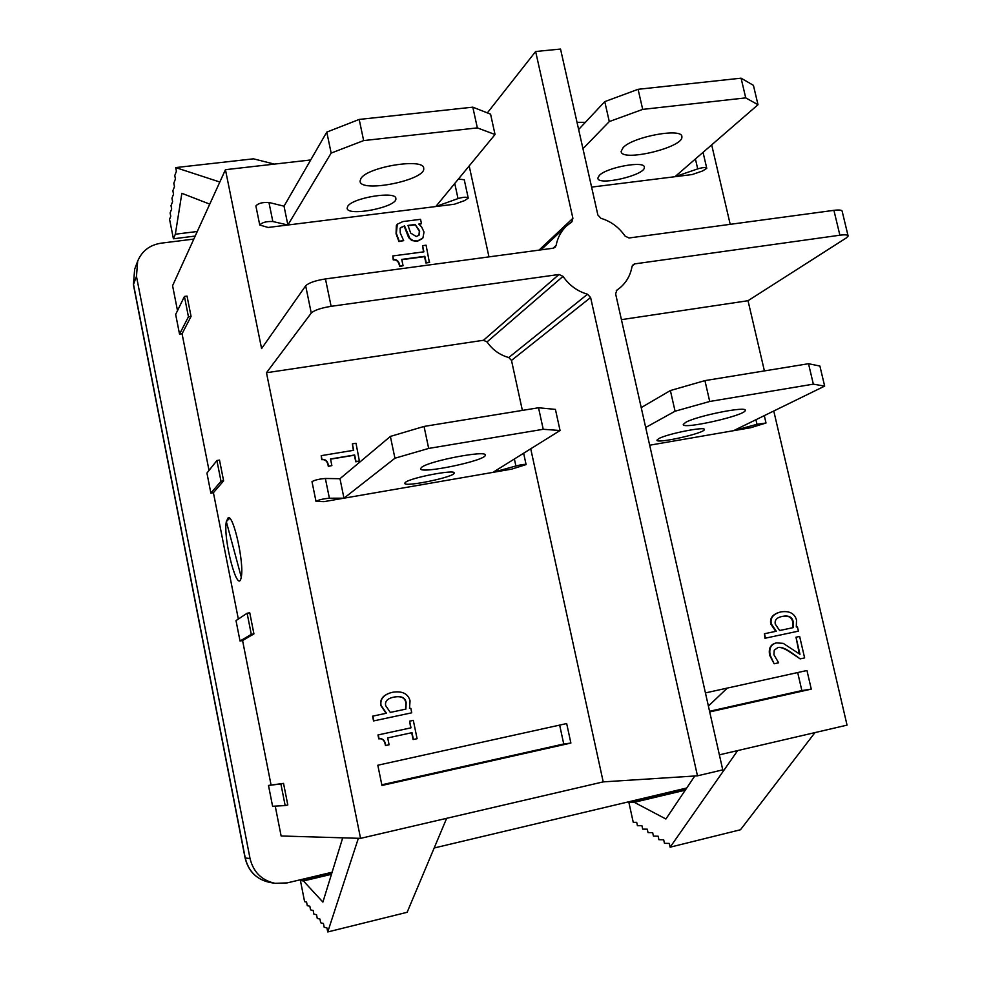 <?xml version="1.0" encoding="UTF-8"?>
<svg xmlns="http://www.w3.org/2000/svg" width="981" height="981" viewBox="0 0 981 981"><rect width="100%" height="100%" fill="white"/><g stroke="black" fill="none" stroke-linecap="round" stroke-linejoin="round"><path stroke-width="1.47" d="M287.887 225.005L331.161 153.085L363.657 140.59L477.342 127.886L495.037 134.52L435.772 206.55L458.029 198.579C463.596 196.948 467.005 196.789 468.244 198.125L464.7 200.565L454.436 204.22L268.107 227.469L259.757 225.017C262.013 222.429 266.366 221.265 272.841 221.522L287.887 225.005L284.024 206.182L268.941 202.466C262.467 202.147 258.113 203.325 255.882 205.973L259.757 225.017M495.037 134.52L490.574 114.152L472.805 107.162L359.193 119.437L326.783 132.104L284.024 206.182M468.219 198.003L464.258 179.756L458.409 179.032M360.861 178.603C367.164 166.819 424.614 157.573 423.694 168.401C426.171 180.075 360.064 193.343 360.064 181.154L360.861 178.603M347.703 206.366C352.387 197.721 396.508 190.596 395.846 198.542C397.783 207.052 347.066 217.095 347.139 208.18L347.703 206.366M331.161 153.085L326.783 132.104M363.657 140.59L359.193 119.437M477.342 127.886L472.805 107.162M692.096 174.557L674.965 176.703L697.712 168.891C702.813 167.383 705.83 167.199 706.761 168.327L702.58 170.976L692.096 174.557M582.959 148.72L609.287 121.57L642.702 109.394L745.732 97.879L758.006 104.722L753.42 85.335L741.084 78.173L638.091 89.308L604.762 101.632L578.631 129.517M623.168 147.555C633.125 136.543 683.046 127.469 681.869 136.837C683.757 147.518 620.654 162.503 621.157 151.295L623.168 147.555M599.293 175.452C606.687 167.322 645.191 160.357 644.333 167.285C645.854 175.109 597.441 186.353 597.858 178.113L599.293 175.452M609.287 121.57L604.762 101.632M642.702 109.394L638.091 89.308M745.732 97.879L741.084 78.173M758.006 104.722L674.965 176.703L591.592 187.101M343.975 498.189L394.938 458.225L428.685 448.427L543.229 429.286L560.065 430.512L492.903 472.376L515.896 465.975C521.61 464.54 525.019 464.087 526.098 464.589L511.69 469.126L324.049 501.634L316.005 501.401C318.531 499.881 322.982 498.826 329.395 498.213L343.975 498.189L339.978 478.703L325.361 478.483C318.948 479.022 314.496 480.101 311.995 481.683L316.005 501.401M560.065 430.512L555.418 409.384L538.532 407.765L424.037 426.441L390.377 436.435L339.978 478.703M421.634 467.299C429.237 460.837 487.41 449.789 485.252 455.172C486.38 460.58 419.206 474.571 420.567 468.636L421.634 467.299M405.472 482.309C411.088 477.575 455.736 469.077 454.166 473.026C455.135 476.95 403.645 487.606 404.712 483.253L405.472 482.309M394.938 458.225L390.377 436.435M428.685 448.427L424.037 426.441M543.229 429.286L538.532 407.765M708.392 706.062L727.313 688.086M241.265 577.049C238.138 596.497 222.883 539.354 226.317 521.61L228.193 517.71C233.539 514.571 244.392 563.634 241.265 577.049L226.317 521.61L229.677 518.299M750.735 427.716L733.506 430.696L756.989 424.307L766.014 423.007L750.735 427.716M645.694 427.471L675.075 411.211L709.717 401.474L813.347 384.147L824.653 386.109L819.895 366.036L808.516 363.718L704.934 380.616L670.379 390.536L641.218 407.593M685.719 422.345C696.915 415.834 747.534 405.742 745.217 410.45C745.781 415.454 681.427 429.936 683.279 424.405L685.719 422.345M658.705 438.666C666.994 433.86 706.001 426.097 704.321 429.58C704.873 433.222 655.566 444.197 656.963 440.126L658.705 438.666M675.075 411.211L670.379 390.536M709.717 401.474L704.934 380.616M813.347 384.147L808.516 363.718M824.653 386.109L733.506 430.696L649.68 445.215M709.557 711.274L801.857 690.575L797.688 672.549M381.817 784.8L563.732 743.99L559.66 725.094M487.349 112.889L535.638 51.515L560.531 49.05L597.883 215.035L600.948 218.309C610.905 221.326 618.937 227.249 625.056 236.09L628.993 237.991L833.911 210.339L839.883 235.207L634.854 263.864L633.236 264.551L631.985 266.697C630.329 275.722 626.05 282.994 619.134 288.512L616.877 290.131L615.627 293.908L722.752 769.864L697.466 775.824L590.611 297.525L587.509 294.239C577.417 291.296 569.25 285.336 563.02 276.372L558.998 274.472L331.124 306.317L325.459 278.935C315.244 280.578 308.647 282.871 305.667 285.827L311.259 313.062C314.276 310.241 320.897 307.997 331.124 306.317M522.37 410.401L511.493 360.419L508.759 357.538C499.77 355.024 492.523 349.812 487.03 341.928L483.461 340.272L266.476 372.731L360.554 838.363L603.205 781.882L530.733 448.808M359.671 460.947L356.017 461.56L354.656 454.976L330.511 458.973L331.872 465.595L328.561 466.147C327.838 461.254 325.631 459.022 321.964 459.451L321.192 455.662L353.687 450.291L352.363 443.866L356.017 443.265L359.402 461.18L355.747 461.793L354.386 455.209L330.548 459.157M331.872 465.595L328.304 466.38C327.58 461.487 325.385 459.255 321.719 459.684L321.192 455.662M353.381 450.353L352.363 443.866M413.406 739.49L412.008 732.672L387.691 737.933L389.101 744.787L385.754 745.511C384.993 740.434 382.774 738.202 379.071 738.803L378.274 734.892L411.002 727.841L409.629 721.182L413.308 720.385L417.097 738.693L413.099 739.551L411.689 732.746M385.754 745.511L385.459 745.56C384.699 740.483 382.48 738.252 378.776 738.865L377.979 734.953L410.696 727.902L409.629 721.182M411.75 712.807L373.54 720.937L372.572 716.179L386.44 713.224L381.045 705.376C380.052 699.306 383.313 695.088 390.855 692.709L392.89 692.218C402.345 690.82 408.071 693.69 410.058 700.814L409.506 708.331L410.831 708.368L411.75 712.807L373.835 720.876L372.854 716.105M386.134 713.297L380.763 705.449C379.757 699.392 383.019 695.173 390.561 692.794L390.708 692.758M570.893 743.071L381.952 785.474L377.82 765.229L566.675 723.549L570.893 743.071L563.732 743.99M325.459 278.935L553.174 248.218L555.062 247.335L556.141 245.36C557.613 237.623 561.083 231.148 566.552 225.949L571.911 221.792L572.904 218.285L535.638 51.515M488.967 256.875L469.188 165.948M310.695 159.964L225.446 169.688L261.584 348.574L305.667 285.827M429.703 262.148L426.195 262.626L424.847 256.311L401.732 259.389L403.068 265.728L399.892 266.158C399.169 261.473 397.047 259.291 393.528 259.585L392.756 255.955L423.89 251.835L422.578 245.667L426.085 245.201L429.396 262.491L425.889 262.969L424.552 256.654L401.793 259.695M403.068 265.728L399.61 266.501C398.875 261.829 396.753 259.634 393.246 259.928L392.756 255.955M423.522 251.884L422.578 245.667M422.455 238.53L417.219 241.363L411.799 240.541L408.648 237.598L404.221 226.231L400.469 227.604M403.682 240.639L399.23 241.216L396.361 233.392L397.28 224.22L402.909 221.559L420.555 219.327L421.487 223.705L418.764 224.048L421.634 226.942L424.013 232.056L422.934 237.929L417.514 241.007L413.32 240.688L409.911 238.457L404.515 225.863L400.125 228.242L400.236 232.914L403.682 240.639L398.936 241.571L396.066 233.748L396.336 225.642L397.133 224.416M421.487 223.705L419.071 224.342M730.207 224.33L711.679 144.881M764.407 370.916L748.025 300.713L621.427 319.647M748.025 300.713L846.333 237.917L848.124 236.004C847.915 234.79 845.181 234.533 839.883 235.207M225.446 169.688L172.582 285.692L177.5 310.658M274.337 164.109L253.454 158.824L175.685 167.592L176.408 171.234L174.765 175.562L175.44 178.983L173.809 183.239L174.483 186.635L172.864 190.804L173.539 194.189L171.933 198.285L172.607 201.645L171.013 205.667L171.675 209.014L170.105 212.963L170.768 216.286L169.566 219.29L173.416 238.788L175.341 234.214L181.853 193.318L209.75 204.122M332.105 872.232L287.163 882.9L275.085 883.329C261.731 880.411 253.392 872.146 250.045 858.534L136.469 276.372L137.671 261.167C141.938 250.977 149.75 244.98 161.092 243.178L193.821 239.082M686.712 788.013L434.178 847.989M275.232 806.112L281.13 835.984L360.554 838.363M272.595 806.259L268.487 785.425L283.534 783.39L280.897 783.978L285.164 805.573L272.595 806.259M242.577 640.532L240.026 641.022L236.004 620.605L247.114 613.248L249.75 612.745L253.932 633.885L242.577 640.532L271.038 784.861M213.417 492.695L210.878 493.124L206.93 473.075L216.899 460.53L219.511 460.101L223.619 480.849L213.417 492.695L238.334 619.06M182.061 333.748L179.535 334.104L175.66 314.447L184.428 296.446L187.04 296.103L191.062 316.422L182.061 333.748L209.027 470.439M197.279 231.504L175.341 234.214M195.194 236.065L173.416 238.788M219.83 182.025L175.685 167.592M577.012 122.331L585.375 122.318M719.367 754.843L847.044 725.131L773.764 411.002M603.205 781.882L697.466 775.824M358.359 838.301L327.74 931.95L407.14 912.293L446.649 818.326M737.663 750.588L670.133 847.179L669.3 843.427L664.456 843.304L663.683 839.785L658.913 839.699L658.141 836.204L653.432 836.131L652.672 832.661L648.036 832.611L647.276 829.166L642.702 829.141L641.954 825.72L637.442 825.72L636.694 822.323L633.248 822.336L628.895 802.47L634.266 802.299L665.903 819L694.793 775.996M331.468 874.304L303.448 880.963L322.896 902.091L342.712 837.835M685.278 790.159L634.266 802.299M331.848 873.053L300.419 880.521L303.448 880.963M327.74 931.95L326.943 927.94L324.171 927.229L323.423 923.477L320.701 922.802L319.953 919.074L317.268 918.437L316.532 914.733L313.895 914.133L313.16 910.454L310.56 909.878L309.837 906.236L307.274 905.696L306.562 902.066L304.601 901.674L300.419 880.521M670.133 847.179L740.483 829.754L814.978 732.586M686.148 788.871L628.895 802.47M247.114 613.248L251.295 634.388L240.026 641.022M253.932 633.885L251.295 634.388M184.428 296.446L188.45 316.777L179.535 334.104M191.062 316.422L188.45 316.777M216.899 460.53L221.007 481.279L210.878 493.124M223.619 480.849L221.007 481.279M268.487 785.425L280.897 783.978M283.534 783.39L287.813 804.972L285.164 805.573M266.476 372.731L311.259 313.062M792.636 627.754L792.66 621.746C791.704 617.11 788.16 615.357 782.041 616.46L781.526 616.571M782.556 616.338C788.675 615.222 792.219 616.988 793.175 621.623L793.151 627.644L779.613 630.525L775.297 624.149C774.463 620.225 776.621 617.674 781.783 616.509L782.041 616.46M796.535 620.029L796.302 626.982L797.467 627.031L798.411 631.139L765.474 638.153L764.457 633.738L776.265 631.237L771.274 623.904C770.159 618.018 773.151 614.081 780.263 612.083L781.195 611.862C789.435 610.697 794.549 613.407 796.535 620.029M765.474 638.153L798.411 631.139M764.972 638.263L764.457 633.738M775.75 631.347L770.772 624.026C769.656 618.14 772.648 614.204 779.76 612.205L780.018 612.144M405.582 709.165L405.852 702.666C404.945 697.675 400.984 695.823 393.945 697.111L392.437 697.466M394.252 697.025C401.29 695.737 405.251 697.589 406.159 702.592L405.889 709.104L390.303 712.414L385.643 705.584C384.871 701.525 387.188 698.803 392.584 697.417L393.945 697.111M804.616 657.895L800.165 658.864L790.649 652.083C784.837 648.171 780.569 646.675 777.859 647.595L774.23 650.195L773.923 654.756L778.656 662.788L774.132 663.769L770.171 655.21C768.871 648.416 770.968 644.321 776.474 642.911L783.218 643.352L799.969 654.302L796.008 637.209L799.638 636.436L804.616 657.895M777.602 647.656C780.263 646.859 784.432 648.367 790.134 652.193L800.165 658.864M775.971 643.009L775.971 643.009C770.465 644.419 768.368 648.527 769.668 655.308L774.132 663.769M799.307 653.8L796.008 637.209M418.912 235.366L419.377 231.357L415.147 224.514L419.672 230.989L419.071 235.195L416.251 236.519L410.696 233.098L407.973 225.422L415.147 224.514M414.84 224.87L408.071 225.74M705.425 692.917L806.958 670.501L811.275 689.128L709.704 711.924M811.275 689.128L801.857 690.575M848.038 235.685L842.176 211.295C841.956 210.008 839.209 209.689 833.911 210.339M272.841 221.522L268.941 202.466M458.029 198.579L454.755 183.472M697.712 168.891L695.419 158.971M329.395 498.213L325.361 478.483M515.896 465.975L514.387 458.985M756.989 424.307L755.922 419.733M587.509 294.239L508.759 357.538M511.493 360.419L590.611 297.525M487.03 341.928L563.02 276.372M558.998 274.472L483.461 340.272M556.141 245.36L553.014 248.23M572.904 218.285L539.01 250.13M632.181 265.986L634.854 263.864M250.045 858.534L245.103 857.983C248.401 871.41 256.679 879.565 269.934 882.471C256.777 879.589 248.561 871.447 245.262 858.044L133.477 284.208L134.667 269.199L133.416 284.649L136.469 276.372M681.697 136.114L681.869 136.837M703.046 152.349L706.737 168.18M523.633 453.234L526.086 464.528M764.297 415.637L766.002 422.946M541.034 249.848L566.552 225.949M616.289 290.719L619.134 288.512M133.416 284.649L245.103 857.983M275.085 883.329L269.934 882.471M137.671 261.167L134.667 269.199"/></g></svg>
